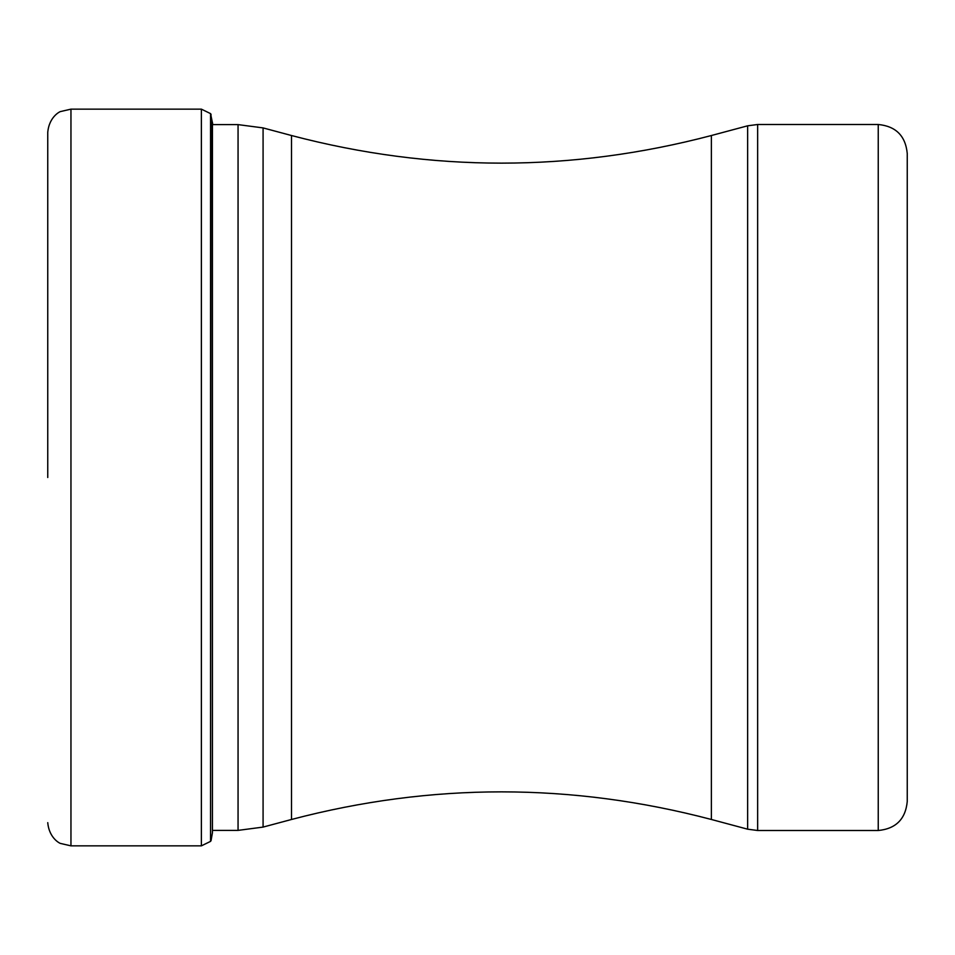<?xml version="1.0" encoding="UTF-8"?>
<svg xmlns="http://www.w3.org/2000/svg" width="955" height="955" viewBox="0 0 955 955"><rect width="100%" height="100%" fill="white"/><g stroke="black" fill="none" stroke-linecap="round" stroke-linejoin="round"><path stroke-width="1.43" d="M47.75 477.5L47.75 132.351L47.75 477.5M211.031 114.242L210.554 841.379L210.554 113.621L212.822 124.616L238.058 124.616L263.079 127.91L263.079 827.09L291.514 819.474L291.514 135.526L263.079 127.91M878.242 830.504C895.862 828.797 905.531 819.127 907.25 801.508L907.25 153.492C905.531 135.873 895.862 126.203 878.242 124.496L757.649 124.496L757.649 830.504L878.242 830.504L878.242 124.496M907.25 325.715L907.25 477.882M210.554 841.379L201.386 845.855L201.386 109.145L70.957 109.145L70.957 845.855L60.75 843.492C61.048 843.981 49.23 839.075 47.75 822.649M211.031 840.758L212.44 832.712L212.44 122.288M212.44 830.384L238.058 830.384L238.058 124.616M291.514 135.526C431.469 172.342 571.424 172.342 711.38 135.526L711.38 819.474L747.646 829.191L747.646 125.809L757.649 124.496M70.957 109.145L60.75 111.508C61.048 111.019 49.23 115.925 47.75 132.351M201.386 845.855L70.957 845.855M201.386 109.145L210.554 113.621M238.058 830.384L263.079 827.09M291.514 819.474C431.469 782.658 571.424 782.658 711.38 819.474M711.38 135.526L747.646 125.809M747.646 829.191L757.649 830.504"/></g></svg>
